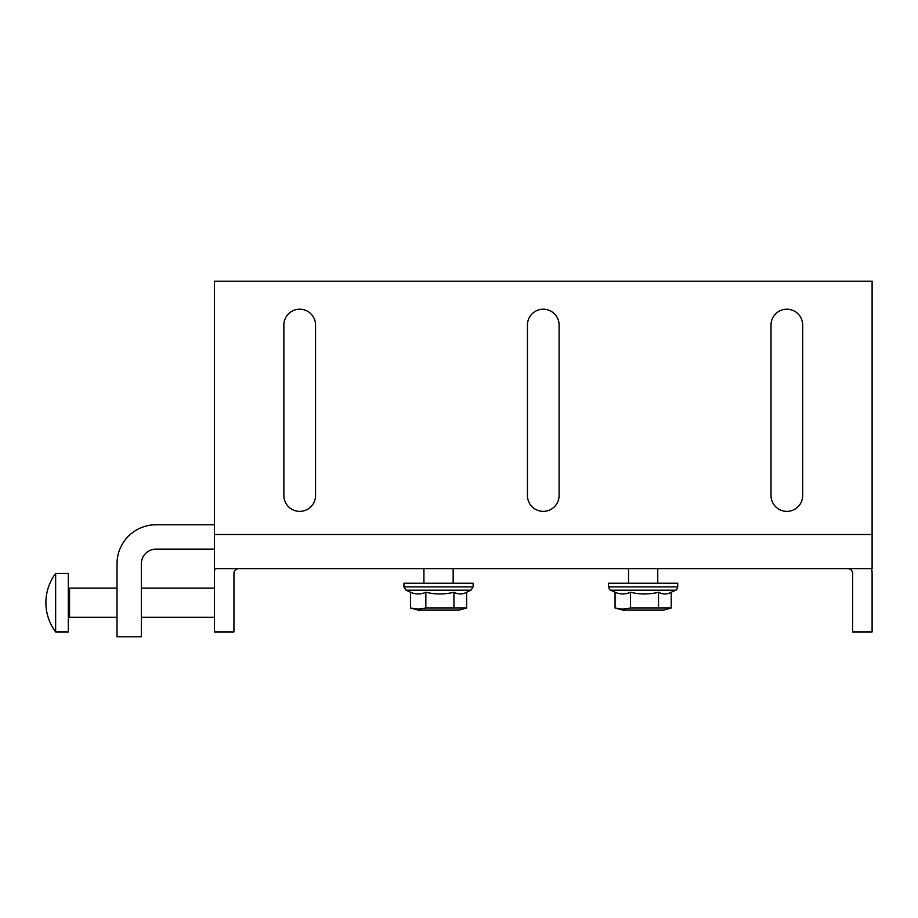 <?xml version="1.0" encoding="UTF-8"?>
<svg xmlns="http://www.w3.org/2000/svg" width="918" height="918" viewBox="0 0 918 918"><rect width="100%" height="100%" fill="white"/><g stroke="black" fill="none" stroke-linecap="round" stroke-linejoin="round"><path stroke-width="1.38" d="M872.1 534.505L872.1 568.609L214.456 568.609L214.456 281.195L872.1 281.195L872.1 534.505L214.456 534.505M238.806 568.609A4.877 4.877 0 0 0 233.941 573.475L233.941 631.94L214.456 631.94L214.456 573.475A24.361 24.361 0 0 1 214.95 568.609M871.607 568.609A24.361 24.361 0 0 1 872.1 573.475L872.1 631.94L852.615 631.94L852.615 573.475A4.877 4.877 0 0 0 847.739 568.609M527.448 325.029L527.448 495.536A15.835 15.835 0 0 0 543.272 511.372A15.835 15.835 0 0 0 559.108 495.536L559.108 325.029A15.835 15.835 0 0 0 543.272 309.205A15.835 15.835 0 0 0 527.448 325.029M283.869 325.029L283.869 495.536A15.835 15.835 0 0 0 299.704 511.372A15.835 15.835 0 0 0 315.54 495.536L315.54 325.029A15.835 15.835 0 0 0 299.704 309.205A15.835 15.835 0 0 0 283.869 325.029M771.017 325.029L771.017 495.536A15.835 15.835 0 0 0 786.852 511.372A15.835 15.835 0 0 0 802.676 495.536L802.676 325.029A15.835 15.835 0 0 0 786.852 309.205A15.835 15.835 0 0 0 771.017 325.029M68.311 586.877A1.216 1.216 0 0 0 69.527 588.094L69.527 617.321A1.216 1.216 0 0 0 68.311 618.537M117.022 588.094L69.527 588.094M117.022 617.321L69.527 617.321M214.456 588.094L141.383 588.094M214.456 617.321L141.383 617.321M68.311 573.475L55.642 573.475L55.642 631.94L68.311 631.94L68.311 573.475M214.456 524.763L155.991 524.763A38.969 38.969 0 0 0 117.022 563.732L117.022 636.805L141.383 636.805L141.383 563.732A14.619 14.619 0 0 1 155.991 549.125L214.456 549.125M615.06 608.037L622.748 609.047L630.436 608.037L671.219 608.037L663.84 610.022L622.438 610.022L615.06 608.037L615.06 592.225L610.665 590.194L675.614 590.194C676.13 590.504 676.83 589.402 677.725 586.889L677.725 583.228L608.554 583.228L608.554 586.889L677.725 586.889M630.436 608.037L630.436 592.225C625.353 594.543 620.224 594.543 615.06 592.225M658.527 608.037L658.527 592.225C649.233 594.543 639.869 594.543 630.436 592.225M671.219 608.037L671.219 592.248C667.019 594.543 662.785 594.543 658.527 592.225M410.461 608.037L418.149 609.047L425.837 608.037L466.619 608.037L459.241 610.022L417.839 610.022L410.461 608.037L410.461 592.225L406.066 590.194L471.014 590.194L473.126 586.889L473.126 583.228L403.954 583.228L403.954 586.889L473.126 586.889M425.837 608.037L425.837 592.225C420.754 594.543 415.624 594.543 410.461 592.225M453.928 608.037L453.928 592.225C444.633 594.543 435.27 594.543 425.837 592.225M466.619 608.037L466.619 592.248C462.42 594.543 458.185 594.543 453.928 592.225M55.642 573.475A48.711 48.711 0 0 0 55.642 631.94M628.532 568.609L628.532 583.228M657.758 568.609L657.758 583.228M670.438 592.615L675.614 590.194M610.665 590.194C610.16 590.504 609.449 589.402 608.554 586.889M423.921 568.609L423.921 583.228M453.159 568.609L453.159 583.228M465.839 592.615L471.014 590.194M406.066 590.194L403.954 586.889"/></g></svg>
